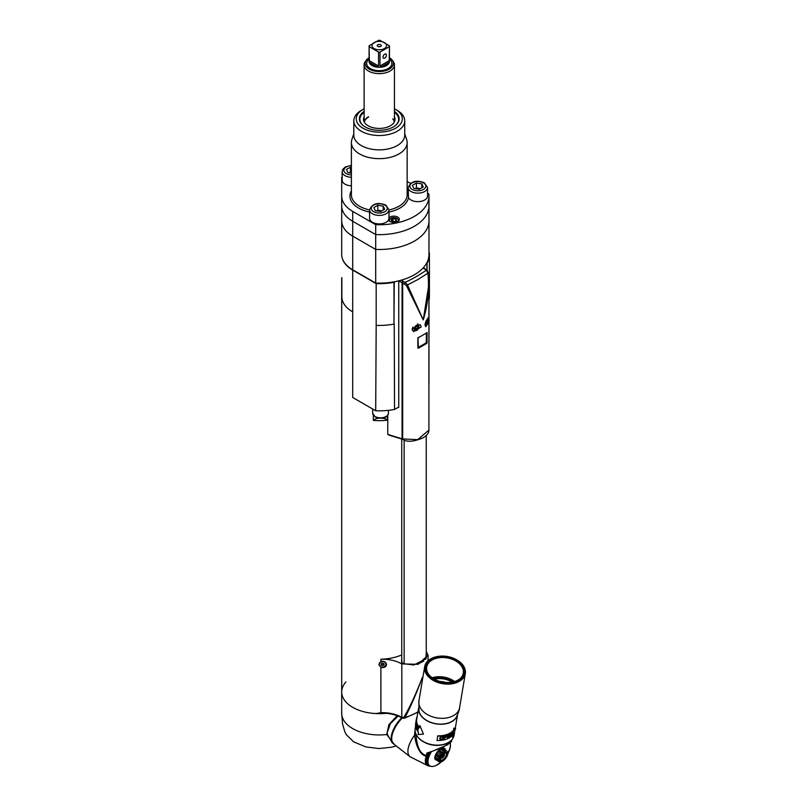 <?xml version="1.0" encoding="UTF-8"?>
<svg xmlns="http://www.w3.org/2000/svg" width="807" height="807" viewBox="0 0 807 807"><rect width="100%" height="100%" fill="white"/><g stroke="black" fill="none" stroke-linecap="round" stroke-linejoin="round"><path stroke-width="1.21" d="M388.248 713.045A37.586 21.698 180 0 1 341.694 691.972A37.586 21.698 180 0 1 345.931 681.955M394.33 744.457L386.714 734.521L388.883 724.666L397.215 715.678M392.353 742.914L387.38 734.582L387.199 732.534L390.437 723.647L398.154 716.031M393.564 743.842A20.609 9.654 -52 0 1 393.302 743.651A20.609 9.654 -52 0 1 391.415 735.823A20.609 9.654 -52 0 1 401.684 717.705M402.269 718.028A20.609 9.654 128 0 0 393.806 744.054L410.017 756.704A20.609 9.654 -52 0 1 414.606 735.157L415.101 729.054M424.442 742.339A18.793 12.569 9.5 0 0 424.563 742.4A18.793 12.569 9.5 0 0 440.743 745.113A18.793 12.569 9.5 0 0 440.884 745.093M428.789 752.931L428.406 753.355A16.059 7.525 128 0 0 428.245 753.708L427.972 754.293A16.059 7.525 128 0 0 427.831 754.636L427.589 755.221A16.059 7.525 128 0 0 427.468 755.544L426.5 755.463C418.47 754.01 416.392 741.996 416.059 734.632L416.069 734.229M445.989 745.083L446.785 744.891C441.368 747.958 434.741 750.651 426.903 753.002L427.851 753.234L426.903 753.002L426.267 755.937A16.907 7.919 128 0 0 427.831 765.782A16.907 7.919 128 0 0 428.436 765.994L430.161 766.055A15.646 7.324 128 0 0 430.595 766.236L429.899 766.267A16.059 7.525 -52 0 1 429.879 766.257L430.645 766.257A15.646 7.324 128 0 0 431.12 766.378L431.18 766.388A15.646 7.324 128 0 0 431.684 766.458L431.745 766.468A15.646 7.324 128 0 0 432.29 766.479L432.35 766.479A15.646 7.324 128 0 0 432.915 766.438L432.986 766.428A15.646 7.324 128 0 0 433.581 766.327L433.652 766.307A15.646 7.324 128 0 0 434.277 766.146L434.348 766.125A15.646 7.324 128 0 0 434.993 765.914L435.064 765.883A15.646 7.324 128 0 0 435.73 765.621L435.8 765.581A15.646 7.324 128 0 0 436.476 765.258L436.557 765.218A15.646 7.324 128 0 0 437.243 764.844L437.323 764.804A15.646 7.324 128 0 0 438.019 764.37L438.1 764.33A15.646 7.324 128 0 0 438.806 763.846L438.877 763.795A15.646 7.324 128 0 0 439.593 763.271L439.664 763.22A15.646 7.324 128 0 0 440.37 762.645L440.451 762.585A15.646 7.324 128 0 0 441.147 761.979L441.217 761.909A15.646 7.324 128 0 0 441.57 761.596M446.785 744.891L451.577 740.806L451.749 739.817M447.956 753.324A15.646 7.324 128 0 0 448.288 752.689L448.329 752.598A15.646 7.324 128 0 0 448.722 751.771L448.763 751.68A15.646 7.324 128 0 0 449.116 750.863L449.146 750.782A15.646 7.324 128 0 0 449.459 749.975L449.489 749.885A15.646 7.324 128 0 0 449.751 749.098L449.781 749.017A15.646 7.324 128 0 0 449.993 748.24L450.013 748.16A15.646 7.324 128 0 0 450.185 747.413L450.205 747.332A15.646 7.324 128 0 0 450.326 746.606L450.336 746.536A15.646 7.324 128 0 0 450.407 745.839L450.407 745.769A15.646 7.324 128 0 0 450.437 745.103L450.437 745.032A15.646 7.324 128 0 0 450.407 744.417L450.397 744.347A15.646 7.324 128 0 0 450.326 743.761L450.316 743.701A15.646 7.324 128 0 0 450.195 743.166L450.175 743.106A15.646 7.324 128 0 0 450.094 742.854M450.084 742.42L450.175 743.106M450.245 743.015L450.316 743.701L450.245 743.015M427.367 756.633L428.113 757.228A16.059 7.525 -52 0 1 428.224 756.885L428.921 756.815A15.646 7.324 128 0 0 428.658 757.612L428.628 757.692A15.646 7.324 128 0 0 428.416 758.469L426.883 757.349A16.059 7.525 128 0 1 426.974 757.027L428.628 757.692M431.18 752.104A15.646 7.324 128 0 0 431.14 752.185L431.079 752.275A15.646 7.324 128 0 0 430.605 753.102L430.565 753.193A15.646 7.324 128 0 0 430.131 754.02L430.081 754.111A15.646 7.324 128 0 0 429.687 754.938L429.647 755.019A15.646 7.324 128 0 0 429.294 755.836L429.263 755.927A15.646 7.324 128 0 0 428.951 756.734L427.317 756.068A0.968 0.504 -161 0 1 426.267 755.937C423.292 756.512 416.523 750.984 414.606 735.157L416.059 734.632M427.145 756.462A16.059 7.525 128 0 1 427.256 756.129L427.458 755.564A16.059 7.525 128 0 0 427.458 755.564L427.68 755.735M428.951 756.734L427.458 755.564M427.589 755.221L429.263 755.927M429.334 755.877L428.023 754.848M429.294 755.836L427.831 754.636M427.972 754.293L429.647 755.019M429.717 754.979L428.406 753.95M429.687 754.938L428.245 753.708M428.406 753.355L430.081 754.111M430.151 754.071L428.84 753.042M430.131 754.02L428.88 752.901M429.324 752.76L430.565 753.193M430.635 753.153L429.879 752.568M430.605 753.102L430.07 752.497M430.383 752.235L431.079 752.275M431.14 752.185L430.736 751.65M436.819 760.083A7.273 3.41 -52 0 1 435.235 755.584A7.273 3.41 -52 0 1 440.904 748.644A7.273 3.41 -52 0 1 445.161 749.41M450.397 744.357L450.437 745.032L450.397 744.357M450.387 745.093L450.407 745.769L450.387 745.093M450.326 745.87L450.336 746.536L450.326 745.87M450.205 746.687L450.205 747.332L450.205 746.687M450.024 747.534L450.013 748.16L450.024 747.534M449.802 748.402L449.781 749.017L449.802 748.402M449.519 749.289L449.489 749.885L449.519 749.289M449.176 750.207L449.146 750.782L449.176 750.207M448.793 751.125L448.763 751.68L448.793 751.125M448.359 752.063L448.329 752.598L448.359 752.063M447.885 753.002L447.855 753.516M440.37 762.645L439.855 762.817L440.37 762.645M439.593 763.271L439.048 763.442L439.593 763.271M438.806 763.846L438.241 764.017L438.806 763.846M438.019 764.37L437.444 764.542L438.019 764.37M436.648 765.006L437.243 764.844L436.648 765.006M429.072 765.803L429.717 765.793A15.646 7.324 128 0 0 430.121 766.025L429.415 766.045M429.243 765.934L428.003 764.986A16.059 7.525 128 0 1 427.851 764.865L427.871 764.834M426.469 761.687L428.013 762.353A15.646 7.324 128 0 0 428.083 762.938L428.093 762.998A15.646 7.324 128 0 0 428.224 763.543L428.235 763.604A15.646 7.324 128 0 0 428.406 764.098L428.426 764.148A15.646 7.324 128 0 0 428.648 764.592L428.678 764.643A15.646 7.324 128 0 0 428.941 765.046L428.971 765.086A15.646 7.324 128 0 0 429.284 765.429L429.324 765.47A15.646 7.324 128 0 0 429.677 765.762M427.851 764.865L429.324 765.47M429.284 765.429L427.619 764.633A16.059 7.525 128 0 1 427.488 764.481L427.518 764.411A15.989 7.485 -52 0 1 427.498 764.39M427.488 764.481L428.971 765.086M428.941 765.046L427.276 764.219A16.059 7.525 128 0 1 427.165 764.047L428.678 764.643M428.648 764.592L426.994 763.745A16.059 7.525 128 0 1 426.903 763.553L428.426 764.148M428.406 764.098L426.762 763.22A16.059 7.525 128 0 1 426.681 763.008L428.235 763.604M428.224 763.543L426.58 762.635A16.059 7.525 128 0 1 426.53 762.403L428.093 762.998M428.083 762.938L426.449 762.01A16.059 7.525 128 0 1 426.419 761.758M428.416 758.469L428.396 758.55A15.646 7.324 128 0 0 428.224 759.296L428.204 759.377A15.646 7.324 128 0 0 428.083 760.093L428.073 760.174A15.646 7.324 128 0 0 428.003 760.87L428.003 760.94A15.646 7.324 128 0 0 427.982 761.596L427.982 761.667A15.646 7.324 128 0 0 428.003 762.292L428.013 762.353M428.003 762.292L426.389 761.324A16.059 7.525 128 0 1 426.378 761.062L427.982 761.667M427.982 761.596L426.368 760.608A16.059 7.525 128 0 1 426.378 760.325L428.003 760.94M428.003 760.87L426.419 759.841A16.059 7.525 128 0 1 426.449 759.548L428.073 760.174M428.083 760.093L426.52 759.044A16.059 7.525 -52 0 1 426.57 758.741L428.204 759.377M428.224 759.296L426.671 758.207A16.059 7.525 128 0 1 426.742 757.894L428.396 758.55M428.658 757.612L428.113 757.228M427.256 756.129L428.224 756.885M441.903 748.876L445.131 751.388L446.13 750.671A6.849 3.208 -52 0 1 446.422 750.671L443.305 748.24A6.849 3.208 128 0 0 443.013 748.23L441.036 748.856A6.849 3.208 128 0 0 440.854 748.957A6.849 3.208 128 0 0 440.662 749.067L438.494 750.843A6.849 3.208 128 0 0 438.14 751.226L436.365 753.667A6.849 3.208 128 0 0 436.113 754.121L435.205 756.583A6.849 3.208 128 0 0 435.134 756.976L435.336 758.792A6.849 3.208 128 0 0 435.467 759.024L438.584 761.455A6.849 3.208 -52 0 1 438.453 761.233L438.746 760.164L435.528 757.642M446.422 750.671L444.183 748.926M439.603 750.197L442.831 752.719L443.779 751.509L440.662 749.067M438.494 750.843L441.611 753.274L442.831 752.719M443.779 751.509A6.849 3.208 -52 0 1 443.971 751.388A6.849 3.208 -52 0 1 444.153 751.287L445.131 751.388M441.036 748.856L444.153 751.287M446.13 750.671L443.013 748.23M447.673 751.367A6.849 3.208 -52 0 1 447.804 751.599L447.996 753.425A6.849 3.208 -52 0 1 447.935 753.819L447.017 756.28A6.849 3.208 -52 0 1 446.775 756.734L445 759.175A6.849 3.208 -52 0 1 444.637 759.558L442.478 761.324A6.849 3.208 -52 0 1 442.286 761.435A6.849 3.208 -52 0 1 442.095 761.546L440.128 762.161A6.849 3.208 -52 0 1 439.835 762.151L438.584 761.455M439.008 761.505L439.835 762.151M435.336 758.792L438.453 761.233M438.746 760.164L435.134 756.976M438.251 759.407A6.849 3.208 -52 0 1 438.322 759.014L439.149 757.783L435.921 755.261M435.205 756.583L438.322 759.014M439.149 757.783L439.23 756.552L436.113 754.121M439.23 756.552A6.849 3.208 -52 0 1 439.482 756.098L440.642 755.059L437.414 752.538M436.365 753.667L439.482 756.098M440.642 755.059L441.258 753.657L438.14 751.226M442.72 760.618A5.457 2.552 -52 0 1 439.533 758.842A5.457 2.552 -52 0 1 444.052 752.618A5.457 2.552 -52 0 1 447.239 754.394A5.457 2.552 -52 0 1 442.72 760.618M442.861 759.73A4.247 1.987 128 0 0 445.898 756.341A4.247 1.987 128 0 0 445.999 753.274A4.247 1.987 128 0 0 443.911 753.506A4.247 1.987 128 0 0 440.874 756.895A4.247 1.987 128 0 0 440.773 759.962A4.247 1.987 128 0 0 442.861 759.73M443.416 753.829A2.714 1.271 -52 0 1 444.546 754.343A2.714 1.271 -52 0 1 442.297 758.015A2.714 1.271 128 0 1 441.459 758.298A2.714 1.271 128 0 1 440.683 757.329M441.641 756.593L441.984 757.198L442.972 756.623L443.275 754.848L441.641 756.593M443.618 755.453L443.023 754.989M442.972 756.623L442.085 755.937L442.407 755.352M417.209 736.186A19.398 12.973 9.5 0 0 420.881 740.08A19.398 12.973 9.5 0 0 424.311 742.279A19.398 12.973 9.5 0 0 441.015 745.073A19.398 12.973 9.5 0 0 449.721 741.633M415.575 726.058L415.181 728.449A19.761 13.215 9.5 0 0 426.096 742.914A19.761 13.215 9.5 0 0 448.43 742.46A19.761 13.215 9.5 0 0 454.159 734.985L454.603 732.332M437.041 740.473L437.727 735.802L437.041 740.473A20.125 13.457 9.5 0 0 449.509 737.759A20.125 13.457 9.5 0 0 453.03 734.905L452.666 737.114L452.606 735.369M437.727 735.802A19.761 13.215 9.5 0 0 449.993 733.129A19.761 13.215 -170.5 0 0 453.443 730.335L453.766 730.486A20.125 13.457 -170.5 0 1 450.245 733.341A20.125 13.457 -170.5 0 1 437.777 736.065M457.458 715.002A19.761 13.215 -170.5 0 1 451.93 721.579A19.761 13.215 -170.5 0 1 430.222 722.275A19.761 13.215 -170.5 0 1 418.571 708.496M418.551 708.294L416.745 719.118A19.761 13.215 9.5 0 0 417.249 724A19.761 13.215 -170.5 0 0 419.257 727.5M423.463 734.108L419.862 725.564L423.463 734.108L418.076 734.531L418.45 732.332A20.125 13.457 9.5 0 1 416.16 728.459A20.125 13.457 9.5 0 1 415.645 723.486L416.382 719.077A20.125 13.457 -170.5 0 1 417.158 716.626M453.766 730.486L454.139 728.277L455.622 728.388L453.816 728.116L453.443 730.335M455.622 728.388L452.666 737.114M452.233 734.834L452.707 732.04A20.125 13.457 9.5 0 0 452.999 731.757L452.455 735.046A20.125 13.457 -170.5 0 1 452.001 735.459L451.083 733.684L450.609 736.549A20.125 13.457 -170.5 0 1 450.245 736.791L450.79 733.502A20.125 13.457 9.5 0 0 451.335 733.139L451.94 734.673L451.063 732.958M449.741 737.094L449.812 736.68A20.125 13.457 9.5 0 1 449.67 736.761A20.125 13.457 9.5 0 1 447.774 737.709L447.956 736.589A20.125 13.457 -170.5 0 0 449.741 735.712L449.812 735.288A20.125 13.457 9.5 0 1 448.026 736.166L448.178 735.258A20.125 13.457 -170.5 0 0 450.084 734.309A20.125 13.457 -170.5 0 0 450.225 734.229L450.296 733.815A20.125 13.457 9.5 0 1 450.155 733.896A20.125 13.457 9.5 0 1 447.814 735.016L447.27 738.304A20.125 13.457 -170.5 0 0 449.6 737.174A20.125 13.457 -170.5 0 0 449.741 737.094L449.489 736.902A19.761 13.215 9.5 0 1 449.348 736.983A19.761 13.215 9.5 0 1 447.32 737.981M447.048 736.297L446.221 735.581A20.125 13.457 9.5 0 1 444.294 736.075L443.739 739.363A20.125 13.457 -170.5 0 0 444.233 739.252L444.324 737.548A19.761 13.215 9.5 0 0 445.736 737.164L447.048 736.297L445.736 737.164M445.918 737.396A20.125 13.457 -170.5 0 1 444.475 737.78M443.265 738.375L441.711 739.706A20.125 13.457 -170.5 0 1 441.015 739.787L439.795 738.768L440.118 737.366L441.57 736.498A20.125 13.457 9.5 0 0 442.266 736.418L443.285 736.741L443.265 738.375L443.416 736.993M451.083 733.684L450.609 736.549M449.499 735.459L449.489 735.51A19.761 13.215 9.5 0 1 447.744 736.367L447.774 737.709M450.225 734.229L449.963 734.037A19.761 13.215 9.5 0 1 449.832 734.118A19.761 13.215 9.5 0 1 447.966 735.046L448.026 736.166M444.233 739.252L444.324 737.548M446.241 735.903A20.125 13.457 -170.5 0 1 444.728 736.317L444.546 737.366A20.125 13.457 9.5 0 0 446.069 736.952L446.634 736.176L446.059 735.671L446.594 735.984M444.566 736.075A19.761 13.215 9.5 0 0 446.059 735.671M444.546 737.366L444.728 736.317M443.124 738.738L441.711 739.706M441.6 739.464A19.761 13.215 9.5 0 1 440.925 739.535L441.015 739.787M440.592 739.757L439.754 738.869M442.892 737.144L442.085 736.589A19.761 13.215 9.5 0 1 441.399 736.67L440.42 737.447L440.37 739.01L440.642 737.406L441.5 736.912A20.125 13.457 -170.5 0 0 442.196 736.841L442.932 737.416L441.782 739.283A20.125 13.457 9.5 0 1 441.086 739.363L440.37 739.01M418.934 710.947A19.58 13.094 9.5 0 0 424.321 718.815A19.58 13.094 9.5 0 0 456.308 717.201C458.517 712.642 459.607 709.494 459.576 707.739L459.576 707.739A20.609 13.78 9.5 0 0 459.587 707.739A20.609 13.78 9.5 0 1 445.938 718.079A20.609 13.78 9.5 0 1 424.684 712.752A20.609 13.78 9.5 0 1 418.924 700.93L418.934 710.947M455.784 659.309A20.609 13.78 -170.5 0 1 455.905 659.369A20.609 13.78 -170.5 0 1 459.556 661.7A20.609 13.78 -170.5 0 1 465.316 673.522A20.609 13.78 -170.5 0 1 451.678 683.852A20.609 13.78 -170.5 0 1 430.413 678.526A20.609 13.78 -170.5 0 1 424.653 666.713A20.609 13.78 -170.5 0 1 438.161 656.394A20.609 13.78 -170.5 0 1 438.302 656.373M459.203 661.508A20.004 13.376 -170.5 0 1 458.991 680.553A20.004 13.376 -170.5 0 1 430.918 677.84A20.004 13.376 -170.5 0 1 438.433 656.353A20.004 13.376 -170.5 0 1 455.662 659.238A20.004 13.376 -170.5 0 1 459.203 661.508M431.695 677.386A18.904 12.64 9.5 0 0 459.899 678.818A18.904 12.64 9.5 0 0 458.426 661.952A18.904 12.64 9.5 0 0 434.378 658.23A18.904 12.64 9.5 0 0 428.043 673.482A18.904 12.64 9.5 0 0 431.695 677.386M459.728 678.949A18.551 12.408 9.5 0 0 463.279 673.179A18.551 12.408 9.5 0 0 458.104 662.547A18.551 12.408 9.5 0 0 438.968 657.755A18.551 12.408 9.5 0 0 426.691 667.056A18.551 12.408 9.5 0 0 428.174 673.663M453.595 681.794A17.895 11.974 9.5 0 0 433.046 678.354M452.132 682.117A17.34 11.591 9.5 0 0 434.317 679.131M439.966 681.461A17.34 11.591 -170.5 0 1 446.029 682.48M445.625 682.45A17.28 11.55 9.5 0 0 440.36 681.572M419.559 725.705L419.186 727.914A20.125 13.457 -170.5 0 1 416.896 724.04A20.125 13.457 -170.5 0 1 416.382 719.077M416.513 728.499L417.058 725.221A20.125 13.457 9.5 0 0 417.32 725.765L417.723 730.063L418.187 727.258A20.125 13.457 9.5 0 0 418.44 727.611L417.885 730.9A20.125 13.457 -170.5 0 1 417.522 730.375L417.158 726.007L416.674 728.872A20.125 13.457 -170.5 0 1 416.513 728.499L416.745 728.479M416.311 728.015L416.382 727.591A20.125 13.457 9.5 0 1 416.321 727.46A20.125 13.457 9.5 0 1 415.847 725.735L416.039 724.615A20.125 13.457 -170.5 0 0 416.473 726.229L416.543 725.806A20.125 13.457 9.5 0 1 416.109 724.202L416.261 723.294A20.125 13.457 -170.5 0 0 416.735 725.009A20.125 13.457 -170.5 0 0 416.785 725.15L416.856 724.726A20.125 13.457 9.5 0 1 416.805 724.595A20.125 13.457 9.5 0 1 416.271 722.497L415.716 725.786A20.125 13.457 -170.5 0 0 416.261 727.874A20.125 13.457 -170.5 0 0 416.311 728.015M415.716 723.022A20.125 13.457 -170.5 0 0 415.676 723.385L415.918 721.922A20.125 13.457 -170.5 0 0 415.857 723.022L416.16 721.196A20.125 13.457 9.5 0 1 416.271 719.733L415.736 723.022M416.16 721.619L416.109 721.609A20.125 13.457 -170.5 0 1 416.16 720.449L415.988 721.498A20.125 13.457 9.5 0 0 415.928 722.658L416.099 722.618M416.109 721.609L416.019 722.608M382.024 418.147A8.484 4.903 180 0 1 387.481 420.144A37.586 21.698 180 0 1 373.338 420.397A8.484 4.903 180 0 1 379.088 418.147M402.279 717.978A1.21 0.696 -60 0 1 402.068 717.917C394.996 714.044 386.593 712.551 376.859 713.438L374.599 713.499A37.586 21.698 180 0 1 341.694 691.972L341.694 277.729A49.711 28.699 180 0 1 341.865 277.618M376.859 713.438L380.894 712.662L380.894 667.288L378.796 664.423L380.894 661.518L380.894 659.208A37.586 21.698 0 0 0 401.735 654.931M387.481 415.676L387.481 420.144M373.338 420.397L373.338 415.302M341.865 278.667L341.865 296.764A36.981 21.345 0 0 0 352.699 311.855A37.586 21.698 180 0 1 341.694 296.512M380.894 661.518L381.55 661.286C384.445 661.054 386.109 662.164 386.543 664.595C386.139 666.834 384.475 667.803 381.55 667.5L380.894 667.288M381.55 667.5A3.944 3.208 171.4 0 0 386.472 664.141A3.944 3.208 171.4 0 0 386.472 663.979M426.247 651.461L428.053 655.143L418.147 664.312L401.815 663.909A27.882 16.1 0 0 0 380.894 659.208M401.735 656.696L401.614 662.154L403.419 663.677L413.83 664.968L425.904 658.936L426.247 652.853M401.967 662.557L401.735 659.087M426.247 655.022L426.55 656.495L425.561 659.349M402.179 717.564A1.21 0.666 -62.5 0 0 402.431 718.119L404.307 718.291L404.983 717.574L401.815 717.362L401.815 663.909M403.823 717.292C409.331 708.375 415.524 695.029 422.394 677.265L422.767 677.991M417.955 711.865A53.756 31.039 0 0 1 404.983 717.574C410.884 706.246 416.684 692.809 422.394 677.265M418.45 663.808L423.594 661.145M423.191 661.427L423.322 660.883M428.91 383.658A49.711 28.699 0 0 0 428.981 382.135L428.981 321.509M376.183 325.423L375.699 410.763L352.699 397.478L352.699 270.083L376.183 283.64L376.183 325.423A49.711 28.699 0 0 0 393.987 324.091L394.23 282.238L395.319 281.603M375.699 410.763A49.711 28.699 0 0 0 394.552 409.452L394.23 324.01M427.549 193.226L428.85 193.983A49.711 28.699 180 0 1 428.981 196.04A49.711 28.699 180 0 1 375.699 224.669L375.699 234.565L352.699 221.279A37.586 21.698 180 0 1 341.694 205.936L341.694 220.785A37.586 21.698 0 0 0 352.699 236.128A37.586 21.698 180 0 1 341.694 220.785L341.694 254.447A37.586 21.698 0 0 0 352.699 269.79L375.699 283.065A49.711 28.699 0 0 0 428.981 254.447L428.981 220.785A49.711 28.699 180 0 1 375.699 249.413A49.711 28.699 0 0 0 428.981 220.785L428.981 205.936A49.711 28.699 180 0 1 375.699 234.565L375.699 249.413L352.699 236.128L375.699 249.413L375.699 283.065M428.85 218.727A49.711 28.699 180 0 1 428.981 220.785M394.23 282.238L393.987 282.319A49.711 28.699 180 0 1 376.183 283.64M352.699 270.083A36.981 21.345 180 0 1 342.511 258.956M398.234 407.323L398.749 407.525L398.749 280.967L402.078 282.682A1.21 0.686 -59.1 0 1 402.945 281.199L401.15 280.211M428.184 272.978L428.921 284.155L423.251 319.925L406.345 285.385L402.673 283.035L402.673 438.968L387.763 434.448L387.763 415.312M394.552 409.452L398.749 407.031M402.945 281.199L403.55 281.562A1.21 0.686 -59.1 0 0 402.673 283.035L402.078 282.682L402.078 438.635A1.21 0.716 -60.9 0 0 402.34 439.2L402.945 439.533A1.21 0.716 119.1 0 1 402.673 438.968L417.744 439.613L428.89 430.111M428.688 322.306L425.763 326.764L424.976 324.737L428.578 317.665L428.83 318.654M412.044 329.095L420.134 324.616L421.294 326.855L413.638 331.586L412.044 329.095M417.804 347.797L418.399 348.241L417.865 347.908L417.865 338.002L427.135 332.645L426.853 343.358L418.399 348.241L417.865 347.908M427.922 273.159L427.922 273.159C429.455 289.088 427.892 304.673 423.251 319.925L407.505 284.952L418.218 279.363L427.922 273.159L426.278 270.174A142.456 83.666 -179.1 0 1 405.205 282.339L407.505 284.952L406.345 285.385M390.174 435.044L387.763 434.448M425.259 322.861L425.935 323.819L427.417 322.961L428.164 321.045L427.417 319.986L426.086 320.762M426.883 320.308L428.164 321.045M426.197 320.692L425.703 321.973L427.417 322.961M415.645 326.785L414.909 328.701L415.645 329.76L417.138 328.903L417.875 326.986L417.138 325.927L415.645 326.785M416.594 326.24L417.875 326.986M415.918 326.633L415.423 327.914L417.138 328.903M426.853 343.358L418.339 348.14L418.026 337.598M426.368 332.968L426.308 342.793L418.127 347.514M426.368 342.632L426.974 342.501L426.701 343.308L426.308 342.793M379.179 664.726A3.399 2.764 -8.6 0 1 379.159 664.605A3.399 2.764 -8.6 0 1 379.129 664.272A3.399 2.764 -8.6 0 1 382.306 661.347A3.399 2.764 -8.6 0 1 385.867 663.586A3.399 2.764 -8.6 0 1 385.887 663.707M379.169 664.514A3.399 2.764 -8.6 0 1 382.336 661.589A3.399 2.764 -8.6 0 1 385.907 663.838A3.399 2.764 -8.6 0 1 385.928 664.171A3.399 2.764 -8.6 0 1 382.76 667.096A3.399 2.764 -8.6 0 1 379.189 664.847A3.399 2.764 -8.6 0 1 379.169 664.514M382.256 665.604L384.071 664.817L384.071 663.677L382.256 663.102M382.236 663.122L381.035 663.858L381.035 665.008L382.236 665.583L382.104 664.726L381.338 664.393L381.469 665.22M382.861 665.553L382.094 664.726M383.668 663.445L383.799 664.332M383.789 664.232L382.74 664.716M428.91 300.315A49.711 28.699 0 0 0 429.405 296.27L429.405 254.498A49.711 28.699 180 0 1 427.044 263.233L426.893 270.083M429.405 254.498A49.711 28.699 180 0 0 429.334 252.954L428.981 252.752M426.318 263.707L426.893 263.375M428.85 203.878A49.711 28.699 180 0 1 428.981 205.936L428.981 196.04M428.981 205.936A49.711 28.699 0 0 1 375.699 234.565L352.699 221.279L352.699 211.384A37.586 21.698 180 0 1 341.694 196.04L341.694 205.936A37.586 21.698 0 0 0 352.699 221.279L352.699 269.79M410.47 183.371L407.152 181.454M352.699 211.384L375.699 224.669M341.694 196.04L341.694 177.258A49.711 28.699 180 0 1 342.138 176.965M372.41 222.268A9.694 5.599 180 0 1 369.576 218.314L369.576 209.8A9.694 5.599 0 0 0 372.41 213.754A9.694 5.599 180 0 0 382.982 214.975A9.694 5.599 180 0 0 388.974 209.8L388.974 218.314A9.694 5.599 0 0 1 388.52 219.998A9.694 5.599 180 0 1 372.41 222.268M388.52 219.998A5.457 3.147 0 0 0 392.323 222.329A5.457 3.147 0 0 0 397.7 221.532A5.457 3.147 0 0 0 399.304 219.302A5.457 3.147 0 0 0 395.934 216.397A5.457 3.147 0 0 0 389.993 217.073A5.457 3.147 0 0 0 388.974 217.89M410.995 200.005A9.694 5.599 180 0 1 408.493 197.523L408.15 187.527A9.694 5.599 0 0 0 410.995 191.491A9.694 5.599 180 0 0 421.557 192.702A9.694 5.599 180 0 0 427.549 187.527L427.549 196.04A9.694 5.599 180 0 1 421.557 201.215A9.694 5.599 180 0 1 410.995 200.005M353.809 133.76L351.892 139.5A27.882 16.1 0 0 0 351.388 142.546A27.882 16.1 0 0 0 368.597 157.426A27.882 16.1 0 0 0 398.991 153.935A27.882 16.1 0 0 0 407.152 142.546A27.882 16.1 0 0 0 406.647 139.5L404.731 133.76M353.809 120.808L353.809 135.162A25.461 14.697 0 0 0 369.525 148.74A25.461 14.697 0 0 0 397.276 145.553A25.461 14.697 0 0 0 404.731 135.162L404.731 120.808A25.461 14.697 0 0 0 397.276 110.418L395.561 109.429A23.03 13.295 180 0 1 395.561 128.232A23.03 13.295 180 0 1 362.989 128.232A23.03 13.295 180 0 1 362.989 109.429L361.274 110.418A25.461 14.697 0 0 0 361.274 110.418L361.274 110.418A25.461 14.697 0 0 0 353.809 120.808A25.461 14.697 0 0 0 369.525 134.386A25.461 14.697 0 0 0 397.276 131.198A25.461 14.697 0 0 0 404.731 120.808M361.274 110.418L362.989 109.429A23.03 13.295 180 0 1 364.118 108.814M394.431 108.814A23.03 13.295 180 0 1 395.561 109.429M364.118 111.396A19.893 11.48 0 0 0 361.122 123.521A19.893 11.48 0 0 0 393.332 126.951A19.893 11.48 0 0 0 397.427 123.521A19.893 11.48 0 0 0 394.431 111.396M397.195 123.804A19.398 11.197 0 0 0 398.668 119.527A19.398 11.197 0 0 0 398.668 119.426M359.872 119.426A19.398 11.197 0 0 0 359.872 119.527A19.398 11.197 0 0 0 361.354 123.804M363.16 125.559A19.398 11.197 180 0 1 359.872 119.325A19.398 11.197 180 0 1 364.118 112.334M394.431 112.334A19.398 11.197 180 0 1 398.668 119.325A19.398 11.197 180 0 1 395.39 125.559M364.118 116.823A15.757 9.099 0 0 0 363.533 119.799A15.757 9.099 0 0 0 373.621 127.819A15.757 9.099 0 0 0 390.417 125.761A15.757 9.099 0 0 0 395.006 119.799A15.757 9.099 0 0 0 394.431 116.823M394.623 121.383A15.474 8.938 0 0 0 394.431 120.687M364.118 120.687A15.474 8.938 0 0 0 363.917 121.383M368.557 116.702A15.151 8.746 0 0 0 365.843 118.831A15.151 8.746 0 0 0 364.199 121.978M394.341 121.978A15.151 8.746 0 0 0 392.696 118.831M368.557 117.096A15.151 8.746 0 0 0 364.26 122.089M423.261 186.982L421.809 183.855L416.402 183.018L412.438 185.307L413.89 188.424L419.297 189.262L423.261 186.982M421.809 183.855L421.809 187.819M415.242 188.636L416.402 187.97L416.402 183.018M416.402 187.97L420.457 188.596M396.55 220.715L395.823 219.151L393.12 218.727L391.143 219.877L391.869 221.431L394.573 221.854L396.55 220.715M395.823 219.151L395.823 221.128M392.545 221.542L393.12 218.727M393.12 221.209L395.148 221.522M384.677 209.255L383.234 206.128L377.827 205.291L373.863 207.581L375.316 210.698L380.722 211.535L384.677 209.255M383.234 206.128L383.234 210.082M376.667 210.909L377.827 210.244L377.827 205.291M377.827 210.244L381.882 210.869M351.388 165.374L345.477 166.878L342.844 169.268L342.138 171.689L342.138 180.203A9.694 5.599 0 0 0 344.982 184.157A9.694 5.599 0 0 0 351.388 185.792M351.388 167.331L350.389 167.18L346.435 169.47L347.878 172.587L351.388 173.132M349.229 172.799L350.389 172.133L350.389 167.18M350.389 172.133L351.388 172.284M389.458 57.761A14.102 8.141 180 0 1 392.152 60.071L393.11 61.312A15.151 8.746 180 0 1 394.431 64.883A15.151 8.746 180 0 1 389.993 71.066A15.151 8.746 180 0 1 373.47 72.963A15.151 8.746 180 0 1 364.118 64.883A15.151 8.746 180 0 1 365.44 61.312L366.398 60.071A14.102 8.141 180 0 1 369.092 57.761M392.152 60.071A14.102 8.141 180 0 1 389.246 69.15A14.102 8.141 180 0 1 371.27 70.098A14.102 8.141 180 0 1 366.398 60.071M386.472 65.074A10.188 5.881 180 0 1 381.62 66.638L380.006 65.992L380.006 52.082A10.188 5.881 180 0 1 378.544 52.082L378.544 65.992L376.919 66.638A10.188 5.881 180 0 1 369.364 62.28L369.112 46.635A10.188 5.881 180 0 1 369.092 46.211A10.188 5.881 180 0 1 369.112 45.797L378.544 40.35A10.188 5.881 180 0 1 380.006 40.35L389.428 45.797A10.188 5.881 180 0 1 389.458 46.211A10.188 5.881 180 0 1 389.428 46.635L389.186 62.28A10.188 5.881 180 0 1 386.472 65.074M389.428 46.635L380.006 52.082M384.717 58.124A2.421 1.402 120 0 0 386.301 55.986A2.421 1.402 120 0 0 385.928 54.049A2.421 1.402 120 0 0 384.717 54.17A2.421 1.402 120 0 0 383.133 56.298A2.421 1.402 120 0 0 383.507 58.245A2.421 1.402 120 0 0 384.717 58.124M378.544 52.082L369.112 46.635M384.414 48.551A7.273 4.196 180 0 1 374.125 48.551A7.273 4.196 180 0 1 374.125 42.61A7.273 4.196 180 0 1 384.414 42.61A7.273 4.196 180 0 1 384.414 48.551M377.837 44.748A2.028 1.17 0 0 0 377.414 46.06A2.028 1.17 0 0 0 380.712 46.403A2.028 1.17 0 0 0 381.126 46.06A2.028 1.17 0 0 0 380.42 44.617A2.028 1.17 0 0 0 377.837 44.748M378.584 46.685A0.968 0.565 180 0 1 379.956 46.685M341.694 691.972L341.694 713.257A37.586 21.698 0 0 0 341.694 713.257A37.586 21.698 0 0 0 386.714 734.521L387.38 734.582M401.876 717.806A20.185 9.452 128 0 0 391.98 741.068M427.851 753.234L427.488 755.402M432.199 677.769A18.551 12.408 -170.5 0 1 454.583 681.512M432.905 678.263A18.067 12.085 -170.5 0 1 453.746 681.754M380.894 712.662A27.882 16.1 180 0 1 401.815 717.362A1.21 0.696 -60 0 0 402.068 717.917L402.431 718.119M404.136 664.04L404.136 440.097M393.987 324.091L393.987 282.319M388.439 413.275C386.694 419.731 379.351 418.641 375.184 416.937L372.683 413.275A7.878 4.549 180 0 0 374.983 416.483A7.878 4.549 0 0 0 383.577 417.471A7.878 4.549 0 0 0 388.439 413.275L388.439 410.349M404.559 283.923L405.205 282.339A8.786 5.165 -179.1 0 1 403.55 281.562M424.976 269.185L424.381 268.832A1.21 0.686 120.9 0 1 424.986 268.771L425.582 269.124A1.21 0.686 120.9 0 0 424.976 269.185A8.786 5.165 -179.1 0 1 426.278 270.174L427.296 270.789M423.08 268.005L424.381 268.832M426.923 319.3A3.026 1.745 -60 0 1 428.82 320.672A3.026 1.745 -60 0 1 427.377 323.839A3.026 1.745 -60 0 1 424.986 324.404M412.468 330.477L413.416 331.021A4.247 2.451 120 0 1 412.538 329.085A4.247 2.451 -60 0 1 413.023 326.896M418.53 326.603A3.026 1.745 -60 0 1 416.392 330.315A3.026 1.745 -60 0 1 414.253 329.085A3.026 1.745 -60 0 1 416.392 325.372A3.026 1.745 -60 0 1 418.53 326.603M418.883 337.195L418.308 337.387M426.721 332.615L427.135 342.551M383.507 664.282L383.638 665.119M427.044 263.233L427.044 270.224M388.974 212.029A29.334 16.937 0 0 0 400.02 208.014A29.334 16.937 0 0 0 408.493 197.523M408.15 193.055A29.334 16.937 0 0 0 407.152 190.775M351.388 190.775A29.334 16.937 0 0 0 369.576 212.029M407.152 142.546L407.152 194.85A27.882 16.1 0 0 1 398.991 206.239A27.882 16.1 180 0 1 388.974 209.941M369.576 209.941A27.882 16.1 180 0 1 351.388 194.85L351.388 142.546M423.504 182.876A7.999 4.62 180 0 1 423.504 189.413A7.999 4.62 180 0 1 412.195 189.413A7.999 4.62 180 0 1 412.195 182.876A7.999 4.62 180 0 1 423.504 182.876M389.952 221.511A4.428 2.552 180 0 1 391.193 218.243A4.428 2.552 180 0 1 396.973 218.485A4.428 2.552 180 0 1 397.73 221.511M384.929 205.149A7.999 4.62 180 0 1 384.929 211.676A7.999 4.62 180 0 1 373.611 211.676A7.999 4.62 180 0 1 373.611 205.149A7.999 4.62 180 0 1 384.929 205.149M351.388 177.288A9.694 5.599 180 0 1 344.982 175.654A9.694 5.599 0 0 1 342.138 171.689M351.388 174.917A7.999 4.62 180 0 1 346.183 173.566A7.999 4.62 180 0 1 344.367 168.653A7.999 4.62 180 0 1 351.388 165.687M369.092 59.103A12.609 7.283 0 0 0 371.069 68.928A12.609 7.283 0 0 0 388.187 68.545A12.609 7.283 0 0 0 388.5 68.353A12.609 7.283 0 0 0 389.458 59.103M369.092 46.211L369.092 61.413A10.188 5.881 0 0 0 375.376 66.85A10.188 5.881 0 0 0 386.472 65.569A10.188 5.881 180 0 0 386.724 65.428A10.188 5.881 180 0 0 389.458 61.413L389.458 46.211M389.186 62.28L381.62 66.638M389.428 60.555L380.006 65.992M369.112 60.555L378.544 65.992M376.919 66.638L369.364 62.28M393.302 743.651L392.162 742.763M341.684 713.247L342.582 724.121L344.841 731.888L346.415 734.794L353.678 741.875L365.934 746.959L378.937 748.533L391.304 747.262L396.217 745.93M410.017 756.704L428.436 765.994M444.546 754.343A3.339 3.339 0 0 0 444.193 753.355M440.42 758.187A3.339 3.339 0 0 0 441.459 758.298M437.344 764.844L437.848 764.542M438.13 764.36L438.655 764.007M438.927 763.815L439.452 763.432M439.714 763.22L440.249 762.797M440.511 762.585L441.036 762.121M441.288 761.899L441.822 761.404M447.956 753.375L448.288 752.749M448.44 752.447L448.742 751.831M448.884 751.519L449.146 750.913M449.267 750.601L449.499 750.006M449.61 749.683L449.802 749.118M449.903 748.795L450.054 748.24M450.135 747.918L450.256 747.393M451.587 740.816C452.848 740.917 446.785 745.406 446.594 745.204L427.831 753.244M455.279 728.297L457.539 714.82M465.316 673.522L459.576 707.739M424.653 666.713L418.924 700.93M417.885 712.268L404.206 718.321M428.053 660.782L428.053 655.143M401.735 662.103L401.735 438.877M426.247 658.048L426.247 435.467M428.981 318.997L428.981 300.022M372.683 413.275L372.683 409.018M424.986 268.771L423.352 267.702M402.945 439.533C407.222 442.276 413.941 441.711 423.1 437.818C427.074 435.326 429.011 432.754 428.91 430.111L428.91 321.731M428.91 318.826L428.91 284.155M428.91 284.094L428.235 272.887L427.115 270.295L425.582 269.124M402.34 439.2L388.803 435.084M425.027 325.382L427.589 323.98L428.941 321.64L429.173 320.167L427.942 317.736M413.416 331.021C417.027 331.072 418.853 329.438 418.894 326.109L417.653 323.678M381.197 663.606L381.308 664.343M427.549 187.527L424.351 182.796C416.291 179.699 410.894 181.272 408.15 187.527M399.001 220.886L397.337 218.445C393.11 216.78 390.235 217.597 388.692 220.886M388.974 209.8L385.776 205.059C377.716 201.962 372.32 203.546 369.576 209.8M394.431 121.827L394.431 64.883M364.118 121.827L364.118 64.883"/></g></svg>
